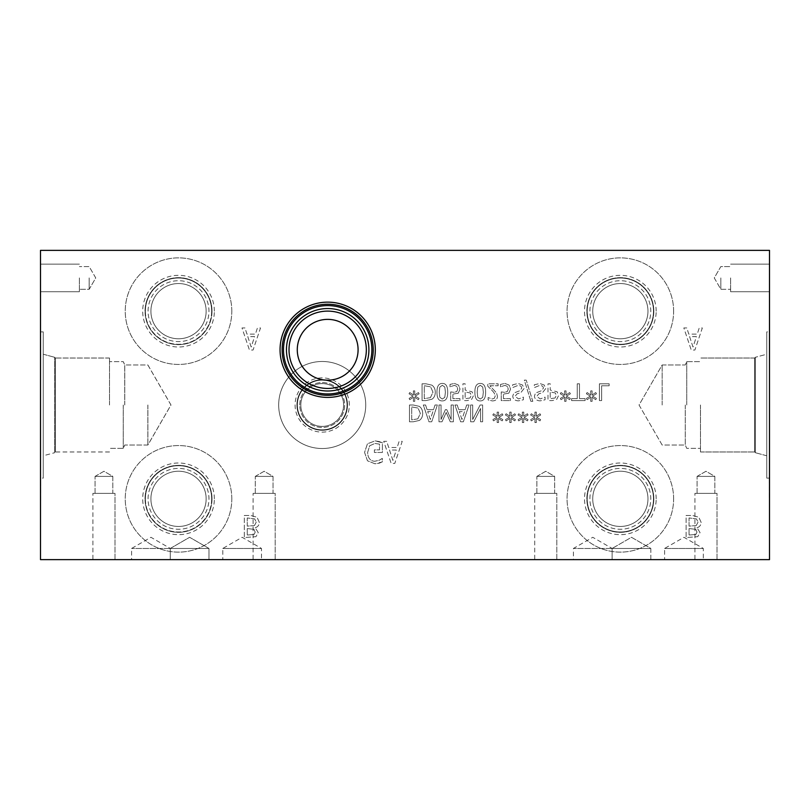 <?xml version="1.0" encoding="UTF-8"?>
<svg xmlns="http://www.w3.org/2000/svg" width="810" height="810" viewBox="0 0 810 810"><rect width="100%" height="100%" fill="white"/><g stroke="black" fill="none" stroke-linecap="round" stroke-linejoin="round"><path stroke-width="0.61" stroke-dasharray="4.05 3.04" d="M592.485 396.12L596.464 393.792L595.735 392.556L592.049 395.007L592.13 390.896L590.713 390.896L590.784 395.007L587.118 392.546L586.369 393.781L590.358 396.12L586.369 398.449L587.118 399.684L590.794 397.224L590.713 401.335L592.13 401.335L592.029 397.224L595.735 399.674L596.464 398.429L592.485 396.12L596.464 393.792L595.735 392.556L592.049 395.007L592.13 390.896L590.713 390.896L590.784 395.007L587.118 392.546L586.369 393.781L590.358 396.12L586.369 398.449L587.118 399.684L590.794 397.224L590.713 401.335L592.13 401.335L592.029 397.224L595.735 399.674L596.464 398.429L592.485 396.12M566.403 396.12L570.392 393.792L569.653 392.556L565.967 395.007L566.048 390.896L564.631 390.896L564.702 395.007L561.036 392.546L560.287 393.781L564.276 396.12L560.287 398.449L561.036 399.684L564.712 397.224L564.631 401.335L566.048 401.335L565.947 397.224L569.653 399.674L570.392 398.429L566.403 396.12L570.392 393.792L569.653 392.556L565.967 395.007L566.048 390.896L564.631 390.896L564.702 395.007L561.036 392.546L560.287 393.781L564.276 396.12L560.287 398.449L561.036 399.684L564.712 397.224L564.631 401.335L566.048 401.335L565.947 397.224L569.653 399.674L570.392 398.429L566.403 396.12M555.063 398.014L550.223 398.652L550.223 391.959L555.326 392.961L556.278 395.452L555.063 398.014L550.223 398.652L550.223 391.959L555.326 392.961L556.278 395.452L555.063 398.014M556.602 399.533L558.606 395.523L557.138 391.797L550.223 390.055L550.223 383.798L547.995 383.798L547.995 400.585L552.207 400.585L556.602 399.533L558.606 395.523L557.138 391.797L550.223 390.055L550.223 383.798L547.995 383.798L547.995 400.585L552.207 400.585L556.602 399.533M530.874 401.335L532.808 401.335L526.237 380.143L524.333 380.143L530.874 401.335L532.808 401.335L526.237 380.143L524.333 380.143L530.874 401.335M508.822 393.184L510.553 389.124L509.065 385.084L504.944 383.444L500.55 384.396L500.55 386.775L504.984 385.388L507.404 386.41L508.265 389.144L507.313 391.564L504.559 392.334L501.248 391.929L501.248 400.585L510.452 400.585L510.452 398.611L503.405 398.611L503.405 394.136L508.822 393.184L510.553 389.124L509.065 385.084L504.944 383.444L500.55 384.396L500.55 386.775L504.984 385.388L507.404 386.41L508.265 389.144L507.313 391.564L504.559 392.334L501.248 391.929L501.248 400.585L510.452 400.585L510.452 398.611L503.405 398.611L503.405 394.136L508.822 393.184M458.288 393.184L460.019 389.124L458.541 385.084L454.41 383.444L450.016 384.396L450.016 386.775L454.45 385.388L456.88 386.41L457.731 389.144L456.779 391.564L454.035 392.334L450.714 391.929L450.714 400.585L459.928 400.585L459.928 398.611L452.881 398.611L452.881 394.136L458.288 393.184L460.019 389.124L458.541 385.084L454.41 383.444L450.016 384.396L450.016 386.775L454.45 385.388L456.88 386.41L457.731 389.144L456.779 391.564L454.035 392.334L450.714 391.929L450.714 400.585L459.928 400.585L459.928 398.611L452.881 398.611L452.881 394.136L458.288 393.184M445.409 392.192L444.791 397.315L442.331 399.057L439.83 397.295L439.243 392.172L439.82 387.109L442.331 385.307L444.811 387.069L445.409 392.192L444.791 397.315L442.331 399.057L439.83 397.295L439.243 392.172L439.82 387.109L442.331 385.307L444.811 387.069L445.409 392.192M442.331 400.92C445.966 400.93 447.748 398.024 447.697 392.192C447.727 386.259 445.945 383.343 442.331 383.444C438.696 383.403 436.904 386.319 436.954 392.172C436.914 398.125 438.706 401.041 442.331 400.92C445.966 400.93 447.748 398.024 447.697 392.192C447.727 386.259 445.945 383.343 442.331 383.444C438.696 383.403 436.904 386.319 436.954 392.172C436.914 398.125 438.706 401.041 442.331 400.92M430.424 397.649L424.288 398.652L424.288 385.722L430.636 386.846L432.975 392.202L430.424 397.649L424.288 398.652L424.288 385.722L430.636 386.846L432.975 392.202L430.424 397.649M431.902 399.249C434.109 397.811 435.243 395.452 435.294 392.172C435.203 388.982 434.059 386.643 431.872 385.145L425.928 383.798L422.061 383.798L422.061 400.585L425.888 400.585L431.902 399.249C434.109 397.811 435.243 395.452 435.294 392.172C435.203 388.982 434.059 386.643 431.872 385.145L425.928 383.798L422.061 383.798L422.061 400.585L425.888 400.585L431.902 399.249M415.135 396.12L419.124 393.792L418.385 392.556L414.7 395.007L414.781 390.896L413.363 390.896L413.434 395.007L409.779 392.546L409.03 393.781L413.009 396.12L409.03 398.449L409.779 399.684L413.444 397.224L413.363 401.335L414.781 401.335L414.69 397.224L418.385 399.674L419.124 398.429L415.135 396.12L419.124 393.792L418.385 392.556L414.7 395.007L414.781 390.896L413.363 390.896L413.434 395.007L409.779 392.546L409.03 393.781L413.009 396.12L409.03 398.449L409.779 399.684L413.444 397.224L413.363 401.335L414.781 401.335L414.69 397.224L418.385 399.674L419.124 398.429L415.135 396.12M469.992 398.014L465.153 398.652L465.153 391.959L470.256 392.961L471.207 395.452L469.992 398.014L465.153 398.652L465.153 391.959L470.256 392.961L471.207 395.452L469.992 398.014M471.531 399.533L473.526 395.523L472.058 391.797L465.153 390.055L465.153 383.798L462.915 383.798L462.915 400.585L467.137 400.585L471.531 399.533L473.526 395.523L472.058 391.797L465.153 390.055L465.153 383.798L462.915 383.798L462.915 400.585L467.137 400.585L471.531 399.533M483.337 392.192L482.73 397.315L480.269 399.057L477.758 397.295L477.181 392.172L477.748 387.109L480.269 385.307L482.74 387.069L483.337 392.192L482.73 397.315L480.269 399.057L477.758 397.295L477.181 392.172L477.748 387.109L480.269 385.307L482.74 387.069L483.337 392.192M480.269 400.92C483.894 400.93 485.676 398.024 485.625 392.192C485.666 386.259 483.874 383.343 480.269 383.444C476.624 383.403 474.832 386.319 474.893 392.172C474.852 398.125 476.644 401.041 480.269 400.92C483.894 400.93 485.676 398.024 485.625 392.192C485.666 386.259 483.874 383.343 480.269 383.444C476.624 383.403 474.832 386.319 474.893 392.172C474.852 398.125 476.644 401.041 480.269 400.92M498.13 385.742L498.13 383.798L487.772 383.798L487.772 386.178L491.832 390.217C494.211 392.718 495.325 394.713 495.153 396.201L494.323 398.307L492.267 398.996L488.126 397.538L488.126 399.927L492.429 400.94C495.669 400.818 497.33 399.279 497.431 396.323L496.56 392.961L489.888 385.742L498.13 385.742L498.13 383.798L487.772 383.798L487.772 386.178L491.832 390.217C494.211 392.718 495.325 394.713 495.153 396.201L494.323 398.307L492.267 398.996L488.126 397.538L488.126 399.927L492.429 400.94C495.669 400.818 497.33 399.279 497.431 396.323L496.56 392.961L489.888 385.742L498.13 385.742M522.511 385.023L518.127 383.494L512.619 384.801L512.619 387.605L517.965 385.428C520.445 385.519 521.691 386.451 521.711 388.233L519.635 390.805L513.834 393.042L512.74 396.08C512.983 399.036 514.866 400.646 518.39 400.879L523.381 399.796L523.381 397.123L518.542 398.955L515.069 396.313L517.256 393.7L520.698 392.809L524.029 388.587L522.511 385.023L518.127 383.494L512.619 384.801L512.619 387.605L517.965 385.428C520.445 385.519 521.691 386.451 521.711 388.233L519.635 390.805L513.834 393.042L512.74 396.08C512.983 399.036 514.866 400.646 518.39 400.879L523.381 399.796L523.381 397.123L518.542 398.955L515.069 396.313L517.256 393.7L520.698 392.809L524.029 388.587L522.511 385.023M544.198 385.023L539.814 383.494L534.306 384.801L534.306 387.605L539.652 385.428C542.133 385.519 543.378 386.451 543.399 388.233L541.323 390.805L535.511 393.042L534.428 396.08C534.671 399.036 536.554 400.646 540.078 400.879L545.069 399.796L545.069 397.123L540.219 398.955L536.757 396.313L538.944 393.7L542.386 392.809L545.717 388.587L544.198 385.023L539.814 383.494L534.306 384.801L534.306 387.605L539.652 385.428C542.133 385.519 543.378 386.451 543.399 388.233L541.323 390.805L535.511 393.042L534.428 396.08C534.671 399.036 536.554 400.646 540.078 400.879L545.069 399.796L545.069 397.123L540.219 398.955L536.757 396.313L538.944 393.7L542.386 392.809L545.717 388.587L544.198 385.023M579.474 383.798L577.246 383.798L577.246 398.601L571.607 398.601L571.607 400.585L585.103 400.585L585.103 398.601L579.474 398.601L579.474 383.798L577.246 383.798L577.246 398.601L571.607 398.601L571.607 400.585L585.103 400.585L585.103 398.601L579.474 398.601L579.474 383.798M609.14 385.783L609.14 383.798L599.41 383.798L599.41 400.585L601.638 400.585L601.638 385.783L609.14 385.783L609.14 383.798L599.41 383.798L599.41 400.585L601.638 400.585L601.638 385.783L609.14 385.783M40.5 250.361L769.5 250.361L769.5 559.639L40.5 559.639L40.5 250.361M524.111 417.322L528.1 415.003L527.371 413.758L523.675 416.208L523.766 412.098L522.349 412.098L522.409 416.208L518.754 413.748L518.005 414.983L521.994 417.322L518.005 419.651L518.754 420.886L522.43 418.426L522.349 422.536L523.766 422.536L523.665 418.426L527.371 420.876L528.1 419.641L524.111 417.322L528.1 415.003L527.371 413.758L523.675 416.208L523.766 412.098L522.349 412.098L522.409 416.208L518.754 413.748L518.005 414.983L521.994 417.322L518.005 419.651L518.754 420.886L522.43 418.426L522.349 422.536L523.766 422.536L523.665 418.426L527.371 420.876L528.1 419.641L524.111 417.322M498.919 417.322L502.909 415.003L502.17 413.758L498.484 416.208L498.565 412.098L497.148 412.098L497.218 416.208L493.553 413.748L492.804 414.983L496.793 417.322L492.804 419.651L493.553 420.886L497.229 418.426L497.148 422.536L498.565 422.536L498.464 418.426L502.17 420.876L502.909 419.641L498.919 417.322L502.909 415.003L502.17 413.758L498.484 416.208L498.565 412.098L497.148 412.098L497.218 416.208L493.553 413.748L492.804 414.983L496.793 417.322L492.804 419.651L493.553 420.886L497.229 418.426L497.148 422.536L498.565 422.536L498.464 418.426L502.17 420.876L502.909 419.641L498.919 417.322M453.367 421.787L453.367 405L451.14 405L451.14 419.458L446.755 409.627L445.399 409.627L441.055 419.458L441.055 405L438.969 405L438.969 421.787L442.017 421.787L446.209 412.442L450.269 421.787L453.367 421.787L453.367 405L451.14 405L451.14 419.458L446.755 409.627L445.399 409.627L441.055 419.458L441.055 405L438.969 405L438.969 421.787L442.017 421.787L446.209 412.442L450.269 421.787L453.367 421.787M425.574 405L423.316 405L428.976 421.787L431.72 421.787L437.38 405L435.031 405L433.502 409.698L427.093 409.698L425.574 405L423.316 405L428.976 421.787L431.72 421.787L437.38 405L435.031 405L433.502 409.698L427.093 409.698L425.574 405M419.296 420.451C421.514 419.013 422.648 416.654 422.699 413.383C422.597 410.194 421.453 407.845 419.276 406.347L413.323 405L409.465 405L409.465 421.787L413.282 421.787L419.296 420.451C421.514 419.013 422.648 416.654 422.699 413.383C422.597 410.194 421.453 407.845 419.276 406.347L413.323 405L409.465 405L409.465 421.787L413.282 421.787L419.296 420.451M457.215 405L454.957 405L460.617 421.787L463.371 421.787L469.03 405L466.671 405L465.153 409.698L458.743 409.698L457.215 405L454.957 405L460.617 421.787L463.371 421.787L469.03 405L466.671 405L465.153 409.698L458.743 409.698L457.215 405M482.628 421.787L482.628 405L480.127 405L472.696 419.479L472.696 405L470.62 405L470.62 421.787L473.789 421.787L480.553 408.493L480.553 421.787L482.628 421.787L482.628 405L480.127 405L472.696 419.479L472.696 405L470.62 405L470.62 421.787L473.789 421.787L480.553 408.493L480.553 421.787L482.628 421.787M511.515 417.322L515.504 415.003L514.765 413.758L511.08 416.208L511.161 412.098L509.743 412.098L509.814 416.208L506.159 413.748L505.41 414.983L509.399 417.322L505.41 419.651L506.159 420.886L509.834 418.426L509.743 422.536L511.161 422.536L511.069 418.426L514.765 420.876L515.504 419.641L511.515 417.322L515.504 415.003L514.765 413.758L511.08 416.208L511.161 412.098L509.743 412.098L509.814 416.208L506.159 413.748L505.41 414.983L509.399 417.322L505.41 419.651L506.159 420.886L509.834 418.426L509.743 422.536L511.161 422.536L511.069 418.426L514.765 420.876L515.504 419.641L511.515 417.322M536.716 417.322L540.695 415.003L539.966 413.758L536.281 416.208L536.362 412.098L534.944 412.098L535.015 416.208L531.35 413.748L530.601 414.983L534.59 417.322L530.601 419.651L531.35 420.886L535.025 418.426L534.944 422.536L536.362 422.536L536.26 418.426L539.966 420.876L540.695 419.641L536.716 417.322L540.695 415.003L539.966 413.758L536.281 416.208L536.362 412.098L534.944 412.098L535.015 416.208L531.35 413.748L530.601 414.983L534.59 417.322L530.601 419.651L531.35 420.886L535.025 418.426L534.944 422.536L536.362 422.536L536.26 418.426L539.966 420.876L540.695 419.641L536.716 417.322M686.789 327.949L683.822 327.949L691.264 350.041L694.889 350.041L702.331 327.949L699.232 327.949L697.228 334.125L688.794 334.125L686.789 327.949L683.822 327.949L691.264 350.041L694.889 350.041L702.331 327.949L699.232 327.949L697.228 334.125L688.794 334.125L686.789 327.949M696.964 527.735C699.658 526.956 701.035 525.123 701.096 522.237L698.807 517.246L692.449 515.454L686.111 515.454L686.111 537.546L697.764 536.655L700.063 532.565L696.964 527.735C699.658 526.956 701.035 525.123 701.096 522.237L698.807 517.246L692.449 515.454L686.111 515.454L686.111 537.546L697.764 536.655L700.063 532.565L696.964 527.735M231.812 498.839A53.288 53.288 0 0 0 178.524 445.561A53.288 53.288 0 0 0 125.236 498.839A53.288 53.288 0 0 0 178.524 552.126A53.288 53.288 0 0 0 231.812 498.839A53.288 53.288 0 0 0 178.524 445.561A53.288 53.288 0 0 0 125.236 498.839A53.288 53.288 0 0 0 178.524 552.126A53.288 53.288 0 0 0 231.812 498.839M231.812 311.161A53.288 53.288 0 0 0 178.524 257.874A53.288 53.288 0 0 0 125.236 311.161A53.288 53.288 0 0 0 178.524 364.439A53.288 53.288 0 0 0 231.812 311.161A53.288 53.288 0 0 0 178.524 257.874A53.288 53.288 0 0 0 125.236 311.161A53.288 53.288 0 0 0 178.524 364.439A53.288 53.288 0 0 0 231.812 311.161M673.626 498.839A53.288 53.288 0 0 0 620.338 445.561A53.288 53.288 0 0 0 567.061 498.839A53.288 53.288 0 0 0 620.338 552.126A53.288 53.288 0 0 0 673.626 498.839A53.288 53.288 0 0 0 620.338 445.561A53.288 53.288 0 0 0 567.061 498.839A53.288 53.288 0 0 0 620.338 552.126A53.288 53.288 0 0 0 673.626 498.839M673.626 311.161A53.288 53.288 0 0 0 620.338 257.874A53.288 53.288 0 0 0 567.061 311.161A53.288 53.288 0 0 0 620.338 364.439A53.288 53.288 0 0 0 673.626 311.161A53.288 53.288 0 0 0 620.338 257.874A53.288 53.288 0 0 0 567.061 311.161A53.288 53.288 0 0 0 620.338 364.439A53.288 53.288 0 0 0 673.626 311.161M365.725 405A43.517 43.517 0 0 0 322.208 361.483A43.517 43.517 0 0 0 278.68 405A43.517 43.517 0 0 0 322.208 448.517A43.517 43.517 0 0 0 365.725 405A43.517 43.517 0 0 0 322.208 361.483A43.517 43.517 0 0 0 278.68 405A43.517 43.517 0 0 0 322.208 448.517A43.517 43.517 0 0 0 365.725 405M255.17 527.735C257.853 526.956 259.24 525.123 259.301 522.237L257.013 517.246L250.654 515.454L244.316 515.454L244.316 537.546L255.97 536.655L258.258 532.565L255.17 527.735C257.853 526.956 259.24 525.123 259.301 522.237L257.013 517.246L250.654 515.454L244.316 515.454L244.316 537.546L255.97 536.655L258.258 532.565L255.17 527.735M244.974 327.949L241.998 327.949L249.45 350.041L253.064 350.041L260.516 327.949L257.418 327.949L255.413 334.125L246.979 334.125L244.974 327.949L241.998 327.949L249.45 350.041L253.064 350.041L260.516 327.949L257.418 327.949L255.413 334.125L246.979 334.125L244.974 327.949M379.151 441.541L375.07 440.893L367.446 443.779L364.561 452.395L367.467 460.789L375.091 463.816L382.32 461.913L382.32 458.369L379.283 460.232L374.746 461.275C370.251 461.001 367.872 458.075 367.629 452.476L369.643 445.783L374.969 443.445L379.515 444.153L379.515 449.864L374.392 449.864L374.392 452.446L382.411 452.446L382.411 442.797L375.07 440.893L367.446 443.779L364.561 452.395L367.467 460.789L375.091 463.816L379.191 463.199L382.32 461.913L382.32 458.369L379.283 460.232L374.746 461.275C370.251 461.001 367.872 458.075 367.629 452.476L369.643 445.783L374.969 443.445L379.515 444.153L379.515 449.864L374.392 449.864L374.392 452.446L382.411 452.446L382.411 442.797L379.151 441.541M386.694 441.328L383.717 441.328L391.169 463.421L394.784 463.421L402.226 441.328L399.138 441.328L397.123 447.505L388.699 447.505L386.694 441.328L383.717 441.328L391.169 463.421L394.784 463.421L402.226 441.328L399.138 441.328L397.123 447.505L388.699 447.505L386.694 441.328M430.292 419.499L427.71 411.601L432.894 411.601L430.292 419.499L427.71 411.601L432.894 411.601L430.292 419.499M417.828 418.851L411.693 419.853L411.693 406.934L418.031 408.048L420.37 413.404L417.828 418.851L411.693 419.853L411.693 406.934L418.031 408.048L420.37 413.404L417.828 418.851M461.943 419.499L459.351 411.601L464.535 411.601L461.943 419.499L459.351 411.601L464.535 411.601L461.943 419.499M392.901 460.414L389.499 450.006L396.323 450.006L392.901 460.414L389.499 450.006L396.323 450.006L392.901 460.414M693.006 347.034L689.604 336.626L696.428 336.626L693.006 347.034L689.604 336.626L696.428 336.626L693.006 347.034M695.871 534.468L689.047 535.035L689.047 528.576L695.76 529.315L696.995 532.16L695.871 534.468L689.047 535.035L689.047 528.576L695.76 529.315L696.995 532.16L695.871 534.468M696.246 525.548L689.047 526.125L689.047 517.965L696.438 518.896L698.038 522.116L696.246 525.548L689.047 526.125L689.047 517.965L696.438 518.896L698.038 522.116L696.246 525.548M251.191 347.034L247.789 336.626L254.603 336.626L251.191 347.034L247.789 336.626L254.603 336.626L251.191 347.034M254.077 534.468L247.252 535.035L247.252 528.576L253.965 529.315L255.201 532.16L254.077 534.468L247.252 535.035L247.252 528.576L253.965 529.315L255.201 532.16L254.077 534.468M254.451 525.548L247.252 526.125L247.252 517.965L254.644 518.896L256.243 522.116L254.451 525.548L247.252 526.125L247.252 517.965L254.644 518.896L256.243 522.116L254.451 525.548M769.5 488.865L769.5 496.348L769.358 488.865M769.358 497.512L769.358 476.796L769.5 497.512M769.5 476.796L769.5 498.889L769.5 476.796M769.5 277.931L769.5 291.721L769.5 277.931M769.5 331.877L769.5 478.123L769.5 331.877L769.5 478.123L769.5 331.877L766.756 331.877L766.756 478.123L766.756 331.877L766.756 478.123L766.756 331.877L769.5 331.877M40.5 491.619L40.5 499.102L40.642 491.619M40.642 500.266L40.642 479.56L40.5 500.266M40.5 479.56L40.5 501.643L40.5 479.56M40.5 277.931L40.5 291.721L40.5 277.931M40.5 478.123L40.5 331.877L40.5 478.123L40.5 331.877L40.5 478.123L43.244 478.123L43.244 331.877L43.244 478.123L43.244 331.877L43.244 478.123L40.5 478.123M375.313 349.768A47.628 47.628 0 0 1 327.685 397.396A47.628 47.628 0 0 1 280.058 349.768A47.628 47.628 0 0 1 327.685 302.14A47.628 47.628 0 0 1 375.313 349.768M373.238 349.768A45.552 45.552 0 0 1 327.685 395.32A45.552 45.552 0 0 1 282.133 349.768A45.552 45.552 0 0 1 327.685 304.226A45.552 45.552 0 0 1 373.238 349.768M371.861 349.768A44.185 44.185 0 0 1 327.685 393.954A44.185 44.185 0 0 1 283.5 349.768A44.185 44.185 0 0 1 327.685 305.593A44.185 44.185 0 0 1 371.861 349.768M368.904 349.768A41.219 41.219 0 0 1 327.685 390.997A41.219 41.219 0 0 1 286.457 349.768A41.219 41.219 0 0 1 327.685 308.549A41.219 41.219 0 0 1 368.904 349.768M366.343 349.768A38.657 38.657 0 0 1 327.685 388.435A38.657 38.657 0 0 1 289.018 349.768A38.657 38.657 0 0 1 327.685 311.111A38.657 38.657 0 0 1 366.343 349.768M358.081 349.768A30.395 30.395 0 0 1 327.685 380.173A30.395 30.395 0 0 1 297.28 349.768A30.395 30.395 0 0 1 327.685 319.373A30.395 30.395 0 0 1 358.081 349.768M612.127 548.461L650.825 548.461L612.127 548.461L631.476 537.293L650.825 548.461L573.419 548.461L650.825 548.461L650.825 559.639L612.127 559.639L612.127 548.461L631.476 537.293L650.825 548.461L650.825 559.639L573.419 559.639L573.419 548.461L592.768 537.293L612.127 548.461L612.127 559.639L612.127 548.461M664.615 548.461L703.313 548.461L664.615 548.461L683.964 537.293L703.313 548.461L703.313 559.639L664.615 559.639L664.615 548.461M664.615 559.639L703.313 559.639M170.262 548.461L208.97 548.461L170.262 548.461L189.611 537.293L208.97 548.461L131.605 548.461L208.98 548.461L208.97 559.639L170.262 559.639L170.262 548.461M170.262 559.639L208.97 559.639L131.605 559.639L131.605 548.461L150.954 537.293L170.302 548.461L189.631 537.293L208.98 548.461L208.98 559.639L170.282 559.639L170.282 548.461L170.302 559.639L131.605 559.639M222.79 548.461L261.498 548.461L222.79 548.461L242.149 537.293L261.498 548.461L261.498 559.639L222.79 559.639L222.79 548.461M222.79 559.639L261.498 559.639M573.419 559.639L612.127 559.639M697.086 476.401L714.845 476.401L697.086 476.401L705.966 471.268L714.845 476.401L697.086 476.401L714.845 476.401L714.845 493.361L697.086 493.361L714.845 493.361L697.086 493.361L697.086 476.401L705.966 471.268L714.845 476.401L714.845 493.361L697.086 493.361L697.086 476.401M717.012 493.361L694.919 493.361L717.012 493.361L694.919 493.361L717.012 493.361L717.012 559.639L694.919 559.639L694.919 493.361L694.919 559.639L717.012 559.639L694.919 559.639L717.012 559.639L717.012 493.361M536.878 476.401L554.647 476.401L536.878 476.401L545.768 471.268L554.647 476.401L536.878 476.401L554.647 476.401L554.647 493.361L536.878 493.361L554.647 493.361L536.878 493.361L536.878 476.401L545.768 471.268L554.647 476.401L554.647 493.361L536.878 493.361L536.878 476.401M556.804 493.361L534.721 493.361L556.804 493.361L534.721 493.361L556.804 493.361L556.804 559.639L534.721 559.639L534.721 493.361L534.721 559.639L556.804 559.639L534.721 559.639L556.804 559.639L556.804 493.361M255.272 476.401L273.031 476.401L255.272 476.401L264.151 471.268L273.031 476.401L255.272 476.401L273.031 476.401L273.031 493.361L255.272 493.361L273.031 493.361L255.272 493.361L255.272 476.401L264.151 471.268L273.031 476.401L273.031 493.361L255.272 493.361L255.272 476.401M275.197 493.361L253.105 493.361L275.197 493.361L253.105 493.361L275.197 493.361L275.197 559.639L253.105 559.639L253.105 493.361L253.105 559.639L275.197 559.639L253.105 559.639L275.197 559.639L275.197 493.361M95.064 476.401L112.823 476.401L95.064 476.401L103.943 471.268L112.823 476.401L95.064 476.401L112.823 476.401L112.823 493.361L95.064 493.361L112.823 493.361L95.064 493.361L95.064 476.401L103.943 471.268L112.823 476.401L112.823 493.361L95.064 493.361L95.064 476.401M114.99 493.361L92.897 493.361L114.99 493.361L92.897 493.361L114.99 493.361L114.99 559.639L92.897 559.639L92.897 493.361L92.897 559.639L114.99 559.639L92.897 559.639L114.99 559.639L114.99 493.361M300.824 405A21.384 21.384 0 0 1 322.208 383.616A21.384 21.384 0 0 1 343.592 405A21.384 21.384 0 0 1 322.208 426.384A21.384 21.384 0 0 1 300.824 405A21.384 21.384 0 0 0 332.9 423.519A21.384 21.384 0 0 0 332.9 386.481A21.384 21.384 0 0 0 300.824 405M299.761 405A22.437 22.437 0 0 1 322.208 382.563A22.437 22.437 0 0 1 344.645 405A22.437 22.437 0 0 1 322.208 427.437A22.437 22.437 0 0 1 299.761 405A22.437 22.437 0 0 1 333.426 385.57A22.437 22.437 0 0 1 333.426 424.43A22.437 22.437 0 0 1 299.761 405M347.034 405A24.826 24.826 0 0 1 322.208 429.826A24.826 24.826 0 0 1 297.371 405A24.826 24.826 0 0 1 322.208 380.173A24.826 24.826 0 0 1 347.034 405M297.371 405A24.826 24.826 0 0 0 334.621 426.505A24.826 24.826 0 0 0 334.621 383.494A24.826 24.826 0 0 0 297.371 405M349.333 405A27.125 27.125 0 0 0 322.208 377.875A27.125 27.125 0 0 0 295.073 405A27.125 27.125 0 0 0 322.208 432.125A27.125 27.125 0 0 0 349.333 405M347.48 405A25.272 25.272 0 0 0 322.208 379.728A25.272 25.272 0 0 0 296.936 405A25.272 25.272 0 0 0 322.208 430.272A25.272 25.272 0 0 0 347.48 405A25.272 25.272 0 0 0 322.208 379.728A25.272 25.272 0 0 0 296.936 405A25.272 25.272 0 0 0 322.208 430.272A25.272 25.272 0 0 0 347.48 405M656.171 311.161A35.832 35.832 0 0 0 620.338 275.329A35.832 35.832 0 0 0 584.506 311.161A35.832 35.832 0 0 0 620.338 346.994A35.832 35.832 0 0 0 656.171 311.161M653.832 311.161A33.493 33.493 0 0 0 620.338 277.668A33.493 33.493 0 0 0 586.855 311.161A33.493 33.493 0 0 0 620.338 344.645A33.493 33.493 0 0 0 653.832 311.161A33.493 33.493 0 0 0 620.338 277.668A33.493 33.493 0 0 0 586.855 311.161A33.493 33.493 0 0 0 620.338 344.645A33.493 33.493 0 0 0 653.832 311.161M587.21 311.161A33.139 33.139 0 0 1 636.913 282.457A33.139 33.139 0 0 1 636.913 339.856A33.139 33.139 0 0 1 587.21 311.161A33.139 33.139 0 0 1 620.338 278.022A33.139 33.139 0 0 1 653.478 311.161A33.139 33.139 0 0 1 620.338 344.291A33.139 33.139 0 0 1 587.21 311.161M656.171 498.839A35.832 35.832 0 0 0 620.338 463.006A35.832 35.832 0 0 0 584.506 498.839A35.832 35.832 0 0 0 620.338 534.671A35.832 35.832 0 0 0 656.171 498.839M653.832 498.839A33.493 33.493 0 0 0 620.338 465.355A33.493 33.493 0 0 0 586.855 498.839A33.493 33.493 0 0 0 620.338 532.332A33.493 33.493 0 0 0 653.832 498.839A33.493 33.493 0 0 0 620.338 465.355A33.493 33.493 0 0 0 586.855 498.839A33.493 33.493 0 0 0 620.338 532.332A33.493 33.493 0 0 0 653.832 498.839M587.21 498.839A33.139 33.139 0 0 1 636.913 470.144A33.139 33.139 0 0 1 636.913 527.543A33.139 33.139 0 0 1 587.21 498.839A33.139 33.139 0 0 1 620.338 465.709A33.139 33.139 0 0 1 653.478 498.839A33.139 33.139 0 0 1 620.338 531.978A33.139 33.139 0 0 1 587.21 498.839M592.728 498.839A27.611 27.611 0 0 1 620.338 471.228A27.611 27.611 0 0 1 647.96 498.839A27.611 27.611 0 0 1 620.338 526.46A27.611 27.611 0 0 1 592.728 498.839A27.611 27.611 0 0 0 634.149 522.754A27.611 27.611 0 0 0 634.149 474.923A27.611 27.611 0 0 0 592.728 498.839M150.913 311.161A27.611 27.611 0 0 1 178.524 283.541A27.611 27.611 0 0 1 206.135 311.161A27.611 27.611 0 0 1 178.524 338.772A27.611 27.611 0 0 1 150.913 311.161A27.611 27.611 0 0 0 192.334 335.077A27.611 27.611 0 0 0 192.334 287.246A27.611 27.611 0 0 0 150.913 311.161M592.728 311.161A27.611 27.611 0 0 1 620.338 283.541A27.611 27.611 0 0 1 647.96 311.161A27.611 27.611 0 0 1 620.338 338.772A27.611 27.611 0 0 1 592.728 311.161A27.611 27.611 0 0 0 634.149 335.077A27.611 27.611 0 0 0 634.149 287.246A27.611 27.611 0 0 0 592.728 311.161M589.903 498.839A30.446 30.446 0 0 1 620.338 468.403A30.446 30.446 0 0 1 650.784 498.839A30.446 30.446 0 0 1 620.338 529.284A30.446 30.446 0 0 1 589.903 498.839A30.446 30.446 0 0 1 635.567 472.483A30.446 30.446 0 0 1 635.567 525.204A30.446 30.446 0 0 1 589.903 498.839M148.078 311.161A30.446 30.446 0 0 1 178.524 280.716A30.446 30.446 0 0 1 208.97 311.161A30.446 30.446 0 0 1 178.524 341.597A30.446 30.446 0 0 1 148.078 311.161A30.446 30.446 0 0 1 193.742 284.796A30.446 30.446 0 0 1 193.742 337.517A30.446 30.446 0 0 1 148.078 311.161M211.663 311.161A33.139 33.139 0 0 1 178.524 344.291A33.139 33.139 0 0 1 145.385 311.161A33.139 33.139 0 0 1 178.524 278.022A33.139 33.139 0 0 1 211.663 311.161M145.385 311.161A33.139 33.139 0 0 0 195.089 339.856A33.139 33.139 0 0 0 195.089 282.457A33.139 33.139 0 0 0 145.385 311.161M589.903 311.161A30.446 30.446 0 0 1 620.338 280.716A30.446 30.446 0 0 1 650.784 311.161A30.446 30.446 0 0 1 620.338 341.597A30.446 30.446 0 0 1 589.903 311.161A30.446 30.446 0 0 1 635.567 284.796A30.446 30.446 0 0 1 635.567 337.517A30.446 30.446 0 0 1 589.903 311.161M214.356 311.161A35.832 35.832 0 0 0 178.524 275.329A35.832 35.832 0 0 0 142.692 311.161A35.832 35.832 0 0 0 178.524 346.994A35.832 35.832 0 0 0 214.356 311.161M212.017 311.161A33.493 33.493 0 0 0 178.524 277.668A33.493 33.493 0 0 0 145.03 311.161A33.493 33.493 0 0 0 178.524 344.645A33.493 33.493 0 0 0 212.017 311.161A33.493 33.493 0 0 0 178.524 277.668A33.493 33.493 0 0 0 145.03 311.161A33.493 33.493 0 0 0 178.524 344.645A33.493 33.493 0 0 0 212.017 311.161M150.913 498.839A27.611 27.611 0 0 1 178.524 471.228A27.611 27.611 0 0 1 206.135 498.839A27.611 27.611 0 0 1 178.524 526.46A27.611 27.611 0 0 1 150.913 498.839A27.611 27.611 0 0 0 192.334 522.754A27.611 27.611 0 0 0 192.334 474.923A27.611 27.611 0 0 0 150.913 498.839M148.078 498.839A30.446 30.446 0 0 1 178.524 468.403A30.446 30.446 0 0 1 208.97 498.839A30.446 30.446 0 0 1 178.524 529.284A30.446 30.446 0 0 1 148.078 498.839A30.446 30.446 0 0 1 193.742 472.483A30.446 30.446 0 0 1 193.742 525.204A30.446 30.446 0 0 1 148.078 498.839M211.663 498.839A33.139 33.139 0 0 1 178.524 531.978A33.139 33.139 0 0 1 145.385 498.839A33.139 33.139 0 0 1 178.524 465.709A33.139 33.139 0 0 1 211.663 498.839M145.385 498.839A33.139 33.139 0 0 0 195.089 527.543A33.139 33.139 0 0 0 195.089 470.144A33.139 33.139 0 0 0 145.385 498.839M214.356 498.839A35.832 35.832 0 0 0 178.524 463.006A35.832 35.832 0 0 0 142.692 498.839A35.832 35.832 0 0 0 178.524 534.671A35.832 35.832 0 0 0 214.356 498.839M212.017 498.839A33.493 33.493 0 0 0 178.524 465.355A33.493 33.493 0 0 0 145.03 498.839A33.493 33.493 0 0 0 178.524 532.332A33.493 33.493 0 0 0 212.017 498.839A33.493 33.493 0 0 0 178.524 465.355A33.493 33.493 0 0 0 145.03 498.839A33.493 33.493 0 0 0 178.524 532.332A33.493 33.493 0 0 0 212.017 498.839M769.5 478.123L766.756 478.123L769.5 478.123M766.756 354.233L766.756 455.767L766.756 354.233L766.756 455.767L755.386 452.719L755.386 357.281L755.386 452.719L755.365 357.281L755.365 452.719L754.606 451.97L754.606 358.03L754.606 451.97L754.606 358.03L754.606 451.97L755.365 452.719L755.386 357.281L755.365 452.719L755.365 357.281L755.365 452.719L766.756 455.767L766.756 354.233L755.365 357.281L766.756 354.233M662.155 405L662.155 364.976L662.155 405M685.26 405L685.26 445.024L685.26 405M686.738 405L686.738 361.655L686.738 405M700.488 405L700.488 451.97L700.488 405M147.845 405L147.845 445.024L147.845 405M124.74 405L124.74 364.976L124.74 405M123.262 405L123.262 448.345L123.292 405M109.512 405L109.512 358.03L109.512 405M109.512 358.03L55.394 358.03L55.394 451.97L55.394 358.03L54.634 357.281L54.614 452.719L54.614 357.281L54.614 452.719L54.614 357.281L54.634 452.719L54.634 357.281L55.404 358.05L55.404 451.95L55.404 358.05L109.512 358.05M40.5 331.877L43.244 331.877L40.5 331.877M43.244 455.767L43.244 354.233L43.244 455.767L43.244 354.233L54.614 357.281L43.244 354.233L43.244 455.767L54.634 452.719L43.244 455.767M147.886 405L147.886 445.024L147.886 405M124.77 405L124.77 364.976L124.77 405M720.829 277.931L720.829 289.292L720.829 277.931M730.62 277.931L730.62 291.721L730.62 277.931M89.171 277.931L89.171 289.292L89.171 277.931M79.38 277.931L79.38 291.721L79.38 277.931M89.191 277.931L89.191 289.292L89.191 277.931M754.606 358.03L755.365 357.281L754.606 358.03L700.488 358.03L754.606 358.03M639.039 405L662.155 445.024L685.26 445.024L686.738 448.345L700.488 448.345L686.738 448.345L685.26 445.024L662.155 445.024L639.039 405L662.155 364.976L685.26 364.976L686.738 361.655L700.488 361.655L686.738 361.655L685.26 364.976L662.155 364.976L639.039 405M700.488 451.97L754.606 451.97L700.488 451.97M170.961 405L147.845 364.976L124.74 364.976L123.262 361.655L109.512 361.655L123.292 361.655L124.77 364.976L147.886 364.976L170.991 405L147.886 445.024L124.77 445.024L123.292 448.345L109.512 448.345L123.292 448.345L124.74 445.024L147.845 445.024L170.961 405M109.512 451.97L55.394 451.97L54.634 452.719L55.404 451.95L109.512 451.95M714.268 277.931L720.829 289.292L730.62 289.292L720.829 289.292L714.268 277.931L720.829 266.581L730.62 266.581L720.829 266.581L714.268 277.931M730.62 291.721L769.5 291.721L730.62 291.721M730.62 264.151L769.5 264.151L730.62 264.151M95.732 277.931L89.171 266.581L79.38 266.581L89.191 266.581L95.742 277.931L89.171 289.292L79.38 289.292L89.191 289.292L95.742 277.931M79.38 264.151L40.5 264.151L79.38 264.151M79.38 291.721L40.5 291.721L79.38 291.721"/><path stroke-width="1.21" d="M769.5 250.361L769.5 559.639L40.5 559.639L40.5 250.361L769.5 250.361M280.058 349.768A47.628 47.628 0 0 1 327.685 302.14A47.628 47.628 0 0 1 375.313 349.768A47.628 47.628 0 0 1 327.685 397.396A47.628 47.628 0 0 1 280.058 349.768M373.238 349.768A45.552 45.552 0 0 1 327.685 395.32A45.552 45.552 0 0 1 282.133 349.768A45.552 45.552 0 0 1 327.685 304.226A45.552 45.552 0 0 1 373.238 349.768M371.861 349.768A44.185 44.185 0 0 1 327.685 393.954A44.185 44.185 0 0 1 283.5 349.768A44.185 44.185 0 0 1 327.685 305.593A44.185 44.185 0 0 1 371.861 349.768M368.904 349.768A41.219 41.219 0 0 1 327.685 390.997A41.219 41.219 0 0 1 286.457 349.768A41.219 41.219 0 0 1 327.685 308.549A41.219 41.219 0 0 1 368.904 349.768M366.343 349.768A38.657 38.657 0 0 1 327.685 388.435A38.657 38.657 0 0 1 289.018 349.768A38.657 38.657 0 0 1 327.685 311.111A38.657 38.657 0 0 1 366.343 349.768M358.081 349.768A30.395 30.395 0 0 1 327.685 380.173A30.395 30.395 0 0 1 297.28 349.768A30.395 30.395 0 0 1 327.685 319.373A30.395 30.395 0 0 1 358.081 349.768"/></g></svg>
